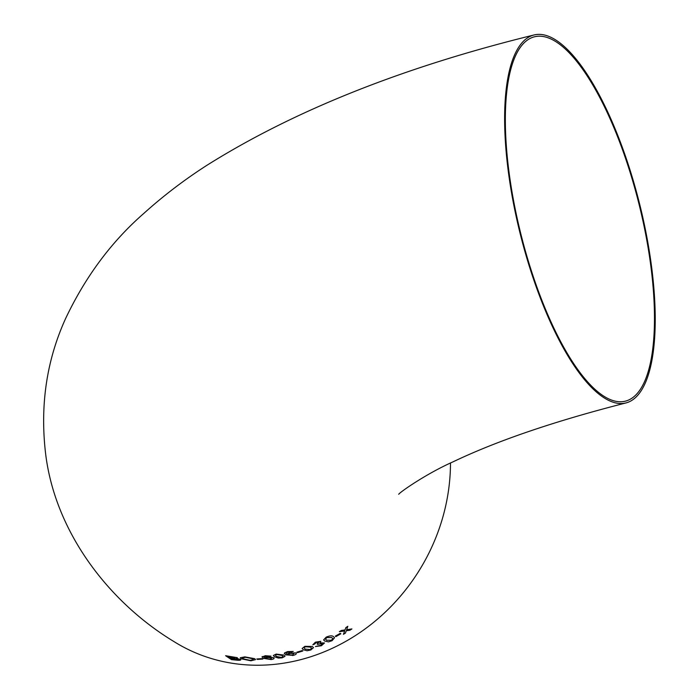 <?xml version="1.0" encoding="UTF-8"?>
<svg xmlns="http://www.w3.org/2000/svg" width="700" height="700" viewBox="0 0 700 700"><rect width="100%" height="100%" fill="white"/><g stroke="black" fill="none" stroke-linecap="round" stroke-linejoin="round"><path stroke-width="1.05" d="M292.556 655.559L293.326 655.384C296.091 654.553 296.94 653.721 295.864 652.916L289.082 653.039M296.31 653.468L295.864 652.916M533.907 35A189.639 61.53 76 0 0 513.581 203.91A189.639 61.53 76 0 0 604.468 398.055A189.639 61.53 76 0 0 625.966 402.938A189.639 61.53 76 0 0 639.625 204.032A189.639 61.53 76 0 0 533.907 35C403.183 67.112 294.245 110.513 207.095 165.183C184.537 179.655 163.529 195.659 144.077 213.185C111.659 241.412 85.487 276.553 65.572 318.614C46.926 359.642 40.18 403.786 45.308 451.036C53.97 531.151 108.675 602.157 174.055 641.629A189.639 169.969 -57.9 0 0 299.276 660.021A189.639 169.969 -57.9 0 0 450.485 463.067M287.901 652.129L293.248 651.446L287.586 651.604L284.55 652.916L285.442 654.824L293.326 655.384C296.091 654.526 296.931 653.704 295.864 652.89M284.55 652.916L284.287 653.555M349.93 630.245L351.89 628.941L346.64 629.72L347.812 626.316L345.852 627.611L345.021 629.947L341.373 630.446L339.369 631.663L344.654 630.98L343.429 634.314L345.441 633.089L346.273 630.761L349.93 630.245L351.881 628.924M335.965 636.589L340.874 633.771L340.209 633.369L335.291 636.178L335.965 636.589L340.865 633.754M326.174 637.14L323.601 639.914L324.756 641.06L328.475 641.874L332.071 640.701L334.565 637.744L333.445 636.641C332.246 635.46 329.822 635.626 326.174 637.14M312.83 644.753L314.685 644.07L316.12 642.556L319.069 642.136L317.109 643.921L317.599 644.411L322.35 643.379L320.801 645.304L315.438 646.546L321.414 645.741L324.485 642.976L320.092 642.88L320.81 641.322L315.394 642.18L312.83 644.779L314.589 643.878M319.069 642.136L316.12 642.539L314.685 644.07M304.868 646.327L302.129 648.497L303.301 649.731L307.072 650.755L310.8 649.985L313.504 647.666L312.331 646.459L304.868 646.327M296.852 652.173L297.535 652.619L302.829 650.991L302.155 650.571L296.861 652.199L297.535 652.619L302.82 650.974M276.176 654.089L273.332 655.48L274.531 656.775L278.355 658.07L282.161 657.851L284.996 656.32L283.806 655.051L276.176 654.089M263.13 658.289L262.264 656.539L263.13 658.289L271.049 659.566C273.849 659.111 274.715 658.472 273.639 657.668L267.435 657.02L264.679 657.913L264.46 656.469L271.005 656.145L265.309 655.725L261.993 657.029M274.094 658.254L273.639 657.668C274.706 658.455 273.849 659.085 271.049 659.54L271.049 659.566M264.46 656.451L263.882 657.046L265.869 656.154L267.951 656.154M256.777 658.954L257.451 659.418L262.841 659.059L262.168 658.621L256.777 658.98L262.85 659.041M240.275 657.755L241.098 658.753L250.889 660.8L255.5 659.636L254.774 658.709L244.869 656.863L240.275 657.764L241.098 658.753L250.889 660.8L255.5 659.619M237.204 657.641L225.627 655.725L231.49 659.636L236.854 660.179C240.021 660.459 241.22 660.214 240.432 659.435L236.32 658.341L237.457 657.974M240.782 659.872L240.432 659.435M289.713 652.855L286.974 654.202L286.186 653.345L286.746 652.558L290.22 651.796M509.373 174.755A187.758 60.918 76 0 0 625.511 401.118A187.758 60.918 76 0 0 639.03 204.181A187.758 60.918 76 0 0 534.363 36.82A187.758 60.918 76 0 0 509.373 174.755M225.636 655.707L231.49 659.636L236.854 660.179M236.854 660.153C240.03 660.441 241.22 660.196 240.441 659.409M237.204 657.624L236.32 658.341M234.693 658.009L235.261 657.545L228.314 656.39L230.116 657.624L234.693 658.009L235.252 657.562L228.305 656.416M238.402 659.286L230.79 658.053L232.82 659.418L237.396 659.811L238.402 659.304L230.79 658.07M252.718 658.753L245.56 657.309L242.349 657.956L243.136 658.831L250.206 660.363L253.382 659.558L252.718 658.753L245.56 657.282L242.358 657.947M253.382 659.558L252.718 658.779M267.951 656.128L269.22 656.451M269.22 656.425L271.005 656.119M263.13 658.271L271.049 659.54M271.793 657.93L267.592 657.501L265.79 658.613L270.235 659.155L271.793 657.947L267.592 657.519L265.519 658.28M273.332 655.471L274.531 656.775M274.531 656.749L278.355 658.07M278.355 658.053L282.161 657.851M282.161 657.834L284.996 656.311M283.089 656.539L281.951 655.41L276.832 654.5L275.31 655.095L276.386 656.469L281.479 657.431L283.089 656.539L281.951 655.436L276.832 654.517L275.319 655.121M293.326 655.366L285.442 654.824L284.55 652.899M286.186 653.345L286.746 652.558M286.738 652.54L288.146 652.041M290.211 651.77L291.48 651.997M291.48 651.971L293.248 651.42M294.044 653.415L289.879 653.389L288.094 654.876L292.512 654.999L294.044 653.433L289.879 653.415L288.094 654.903L287.822 654.544M302.129 648.489L303.301 649.731M303.293 649.714L307.072 650.755L310.8 649.985M310.791 649.968L313.504 647.649M310.529 647.124L305.515 646.73L304.036 647.64L305.113 649.119L310.118 649.565L311.658 648.235L310.529 647.124L305.524 646.747L304.036 647.64M311.658 648.209L310.537 647.15M317.1 643.904L317.599 644.411L322.341 643.361M315.438 646.529L321.414 645.741M321.414 645.724L324.476 642.968M320.084 642.854L320.801 641.305M323.601 639.905L324.756 641.06M324.748 641.043L328.475 641.874L332.071 640.701M332.062 640.684L334.565 637.726M326.812 637.525L325.412 638.689L326.506 640.211L331.398 640.29L332.815 638.584L331.713 637.543L326.812 637.525L325.43 639.231M325.404 638.671L325.439 639.249M332.815 638.584L331.721 637.56L326.821 637.551M335.283 636.16L335.956 636.562M347.804 626.299L346.64 629.72M339.36 631.636L344.654 630.98M343.42 634.288L345.441 633.089M345.433 633.071L346.264 630.744L349.912 630.219M398.711 494.287C399.376 492.59 425.959 473.821 453.18 461.773C497.35 440.668 554.942 421.05 625.966 402.938"/></g></svg>
